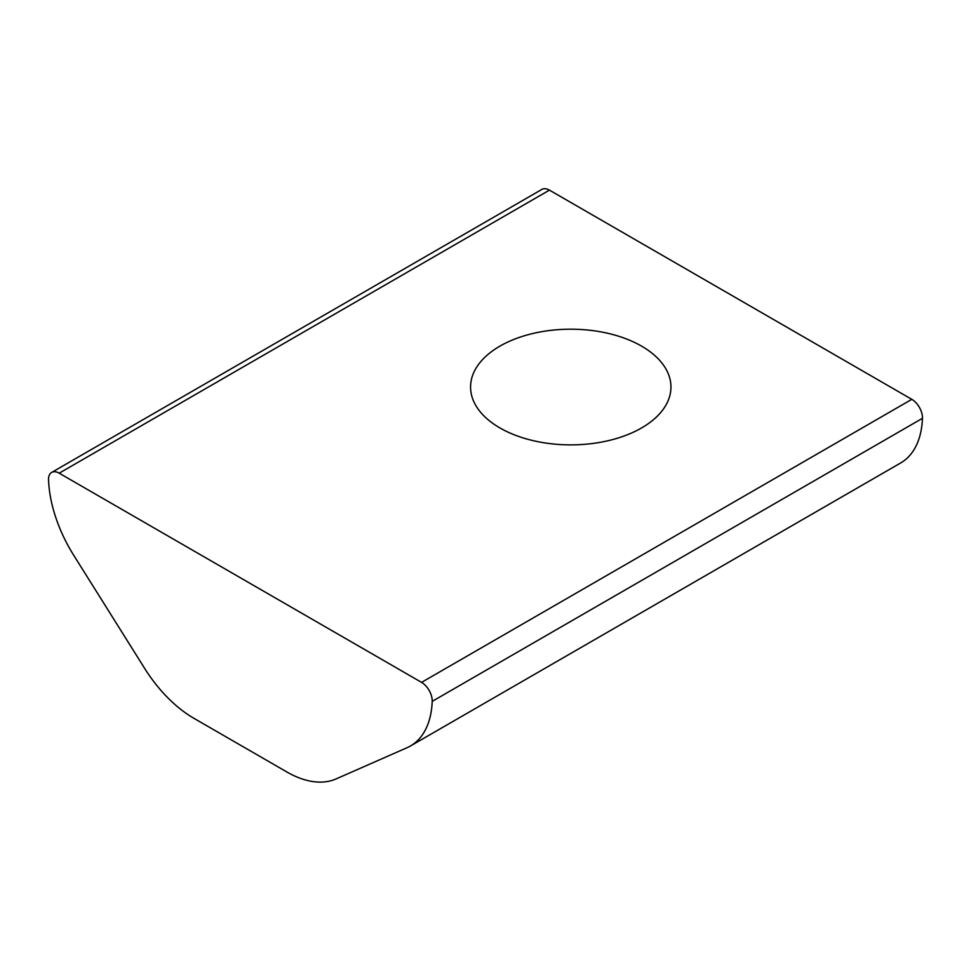 <?xml version="1.0" encoding="UTF-8"?>
<svg xmlns="http://www.w3.org/2000/svg" width="971" height="971" viewBox="0 0 971 971"><rect width="100%" height="100%" fill="white"/><g stroke="black" fill="none" stroke-linecap="round" stroke-linejoin="round"><path stroke-width="1.46" d="M641.6 346.137A100.183 57.835 0 0 0 532.424 333.599A100.183 57.835 0 0 0 470.571 387.028A100.183 57.835 0 0 0 570.766 444.876A100.183 57.835 0 0 0 670.949 387.028A100.183 57.835 0 0 0 641.6 346.137M144.63 668.364A105.499 60.918 -120 0 0 193.945 718.334L286.809 771.945A105.499 60.918 -120 0 0 336.124 778.912L406.983 747.743A105.499 60.918 -120 0 0 410.417 746.007A105.499 60.918 -120 0 0 432.204 701.365A15.075 8.703 -120 0 0 421.56 682.382L59.195 473.18A15.075 8.703 -120 0 0 51.657 472.428A15.075 8.703 -120 0 0 48.55 479.868A105.499 60.918 -120 0 0 73.772 555.363L144.63 668.364M410.417 746.007L900.663 462.961A105.499 60.918 -120 0 0 922.45 418.319A15.075 8.703 -120 0 0 911.805 399.336L549.44 190.134A15.075 8.703 -120 0 0 541.903 189.394L51.657 472.428M59.195 473.18L549.44 190.134M421.56 682.382L911.805 399.336M432.204 701.365L922.45 418.319"/></g></svg>
